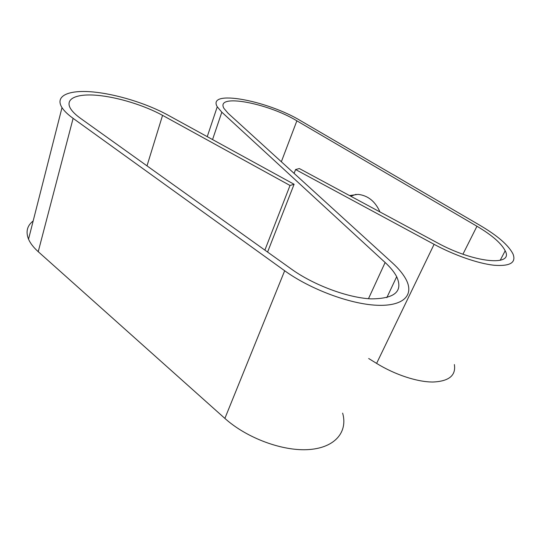 <?xml version="1.0" encoding="UTF-8"?>
<svg xmlns="http://www.w3.org/2000/svg" width="541" height="541" viewBox="0 0 541 541"><rect width="100%" height="100%" fill="white"/><g stroke="black" fill="none" stroke-linecap="round" stroke-linejoin="round"><path stroke-width="0.81" d="M167.467 114.854L294.094 184.278L290.023 185.475L162.564 115.355C144.393 105.38 117.755 97.137 97.123 95.317C76.531 93.478 64.291 98.753 70.749 108.924C72.67 111.906 75.97 115.077 80.65 118.438L291.518 269.168C313.611 285.066 347.802 297.814 371.025 298.875C394.761 298.76 403.315 291.376 396.681 276.708C394.274 272.109 390.426 267.376 385.131 262.507L221.824 112.19L217.252 106.787C206.682 88.947 267.734 100.612 300.897 120.88L480.219 225.496C497.592 235.734 508.513 245.222 512.99 253.959C516.405 262.696 510.055 266.456 493.953 265.239C478.095 263.521 454.284 255.23 434.092 244.322L295.575 169.536L299.342 168.555L436.837 242.557C473.835 263.007 514.173 266.781 505.186 250.801C501.345 243.301 491.938 235.119 476.959 226.253L296.867 120.832C267.917 103.088 214.757 93.032 224.015 108.471L228.14 113.312L392.448 262.94C398.785 268.708 403.376 274.328 406.217 279.792C414.19 295.095 403.6 306.531 376.631 305.246C349.784 304.042 310.061 289.171 284.674 270.75L73.123 118.357C67.889 114.564 64.183 110.986 62.005 107.632C54.458 95.784 68.822 89.765 92.491 91.909C116.22 94.033 146.618 103.453 167.467 114.854M294.094 184.278L267.585 252.059M73.123 118.357L38.228 251.687C33.535 247.467 30.31 243.294 28.531 239.176C25.589 231.751 27.138 225.678 33.17 220.958M38.228 251.687L224.88 418.409C246.912 438.264 283.234 451.613 309.317 449.53C335.501 447.529 347.931 431.637 342.649 413.155M379.958 211.944C375.244 201.36 367.961 195.504 358.101 194.375L349.56 195.578M368.692 358.514L376.604 363.396C394.896 374.697 417.26 382.054 432.922 382.027C448.949 381.317 456.097 375.501 454.372 364.56M295.575 169.536L294.088 173.363M356.059 194.334L350.805 196.255M264.874 250.125L290.023 185.475M284.674 270.75L224.88 418.409M281.34 161.759L296.867 120.832M476.959 226.253L462.934 254.196M434.092 244.322L376.604 363.396M221.824 112.19L212.552 139.571M385.131 262.507L368.475 298.706M146.996 165.864L162.564 115.355M62.005 107.632L28.531 239.176M500.188 260.329L505.186 250.801M217.252 106.787L207.237 136.657M386.829 297.651L396.681 276.708"/></g></svg>
